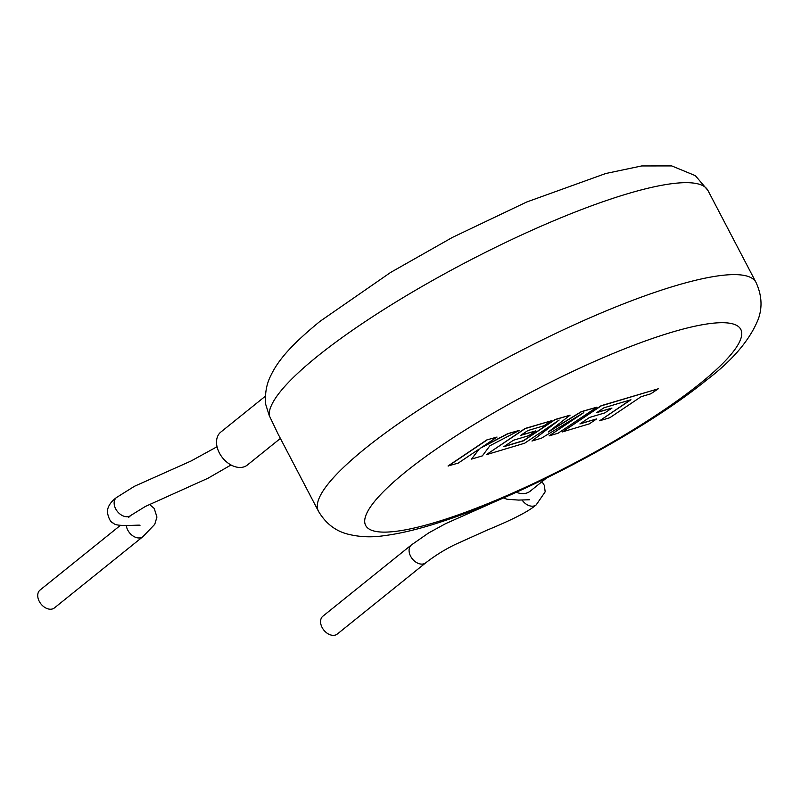 <?xml version="1.0" encoding="UTF-8"?>
<svg xmlns="http://www.w3.org/2000/svg" width="801" height="801" viewBox="0 0 801 801"><rect width="100%" height="100%" fill="white"/><g stroke="black" fill="none" stroke-linecap="round" stroke-linejoin="round"><path stroke-width="1.2" d="M541.997 481.671L544.34 485.386L545.181 491.834L536.219 504.86A11.464 8.01 -128.8 0 1 536.209 504.87A11.464 8.01 -128.8 0 1 534.217 505.912A11.464 8.01 -128.8 0 1 521.992 499.914M337.271 634.052A11.464 8 -128.8 0 1 335.289 635.083A11.464 8 -128.8 0 1 322.913 628.855A11.464 8 -128.8 0 1 322.893 616.189L411.394 544.94A11.464 8 -128.8 0 0 411.384 544.95A11.464 8 -128.8 0 0 411.424 557.606A11.464 8 -128.8 0 0 423.789 563.834A11.464 8 -128.8 0 0 425.772 562.803A11.464 8 -128.8 0 1 425.772 562.803L337.271 634.052M516.285 492.255A21.166 14.778 51.2 0 0 530.192 491.183L546.492 478.057M231.018 464.98L208.02 478.227L145.381 506.442L130.843 515.403A11.464 8 -128.8 0 1 130.833 515.413A11.464 8 -128.8 0 1 128.861 516.445A11.464 8 -128.8 0 1 116.475 510.207A11.464 8 -128.8 0 1 116.465 497.541A11.464 8 -128.8 0 1 116.485 497.531L134.468 486.277L191.028 461.016L217.041 446.738M149.447 504.43L154.223 508.435L156.936 517.045L154.753 524.335L142.918 536.66A11.464 8.01 -128.9 0 1 142.918 536.66L54.428 607.909A11.464 8.01 -128.9 0 1 52.445 608.95A11.464 8.01 -128.9 0 1 40.07 602.722A11.464 8.01 -128.9 0 1 40.05 590.057L120.35 525.406M265.401 396.165L220.806 432.079A21.166 14.778 51.2 0 0 220.846 455.459A21.166 14.778 51.2 0 0 243.684 466.953A21.166 14.778 51.2 0 0 247.349 465.041L280.39 438.437M318.408 511.148C325.476 523.163 335.138 530.793 347.394 534.027C359.068 537.01 371.143 537.591 383.619 535.749C402.192 533.396 424.029 527.869 449.131 519.168C531.043 491.424 645.816 429.576 706.342 380.235C732.525 360.41 749.826 340.085 758.237 319.249C762.572 307.334 761.821 295.048 755.994 282.383A246.888 48.38 -27.6 0 0 599.488 313.692A246.888 48.38 -27.6 0 0 365.677 448.109A246.888 48.38 -27.6 0 0 318.408 511.148L278.177 434.202L269.256 415.579L265.712 404.405C264.781 393.691 266.463 384.12 270.748 375.709C278.548 359.218 292.996 343.479 319.989 321.351L390.618 272.44L452.275 237.486L526.647 202.032L605.646 173.537L641.681 165.947L671.749 165.917L695.338 175.649L707.924 190.428A246.888 48.38 152.4 0 0 551.418 221.747A246.888 48.38 152.4 0 0 317.607 356.155A246.888 48.38 152.4 0 0 269.256 415.579M471.539 459.113L482.362 455.879L489.852 445.797L519.509 430.317L507.804 433.822L480.51 448.149L497.031 437.046L486.828 439.919L448.049 465.972L458.252 463.098L479.288 448.96L471.539 459.113L478.878 449.231M486.908 440.079L448.129 466.122M519.509 430.317L507.724 433.671L481.842 447.258M497.031 437.046L486.828 439.919M596.925 407.148L581.326 411.814L548.325 432.009L570.082 415.178L554.943 419.714L523.544 440.8L503.819 446.708L513.441 440.24L528.7 435.674L535.859 430.858L520.59 435.424L527.829 430.578L544.029 425.721L551.388 420.775L525.116 428.645L486.327 454.688L524.645 443.223L559.158 420.034L531.964 441.031L541.446 438.187L583.789 412.605L549.106 435.894L558.147 433.191L596.925 407.148L581.246 411.664L549.576 431.038M570.082 415.178L554.863 419.564L523.464 440.65L504.3 446.387M535.859 430.858L521.071 435.103M551.388 420.775L525.035 428.485L486.327 454.688M557.015 421.476L531.964 441.031M580.715 414.457L549.106 435.894M599.669 420.765L609.801 417.732L641.08 396.715L650.823 393.802L658.312 388.775L601.211 405.867L562.432 431.909L589.306 423.869L596.655 418.923L579.914 423.929L589.526 417.461L604.795 412.895L611.944 408.079L596.685 412.655L603.914 407.799L630.958 399.749L599.669 420.765L630.397 399.909M658.312 388.775L601.13 405.707L562.432 431.909M596.655 418.923L580.385 423.609M611.944 408.079L597.156 412.335M142.918 536.66A11.464 8.01 -128.9 0 1 140.946 537.691A11.464 8.01 -128.9 0 1 126.308 525.606M700.244 383.409A211.614 41.462 152.4 0 0 671.228 332.405A211.614 41.462 152.4 0 0 406.207 471.419A211.614 41.462 152.4 0 0 435.223 522.422A211.614 41.462 152.4 0 0 700.244 383.409M536.209 504.87C526.447 513.351 503.569 523.333 487.148 530.112L455.098 544.54C444.745 549.576 434.973 555.664 425.782 562.793M130.833 515.413L128.741 517.286L129.341 516.275M755.994 282.383L707.924 190.428M116.465 497.541C110.538 501.987 107.484 506.833 107.314 512.069C108.676 518.818 110.738 522.512 113.522 523.173C115.714 527.148 138.923 524.675 140.045 525.236L140.015 525.226M502.838 498.182L445.586 523.664L428.665 532.935L411.384 544.95M503.489 497.902L507.063 499.263L518.547 500.074L529.421 499.764"/></g></svg>
